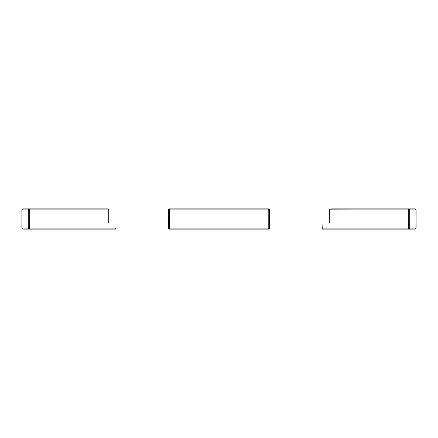 <?xml version="1.0" encoding="UTF-8"?>
<svg xmlns="http://www.w3.org/2000/svg" width="438" height="438" viewBox="0 0 438 438"><rect width="100%" height="100%" fill="white"/><g stroke="black" fill="none" stroke-linecap="round" stroke-linejoin="round"><path stroke-width="0.66" d="M269.452 228.505L269.54 228.099L269.452 228.505M169.314 208.904L169.473 208.893A1.013 1.013 0 0 0 168.46 209.901L169.216 209.901L169.216 228.099L219 228.099L169.216 228.099L169.473 229.107L219 229.107L219 228.099L268.784 228.099L268.784 209.901L169.216 209.901L219 209.901L219 208.893L169.473 208.893L169.216 209.901L168.46 209.901L168.86 209.096L169.473 208.893A1.013 1.013 0 0 0 168.46 209.901L168.46 228.099L169.101 229.036M169.473 208.893L268.527 208.893A1.013 1.013 0 0 1 269.54 209.901L268.784 209.901L268.784 228.099L219 228.099L219 229.107L169.473 229.107A1.013 1.013 0 0 1 168.46 228.099A1.013 1.013 0 0 0 169.473 229.107L169.473 208.893L168.597 209.397L169.008 209.003M268.992 209.003L269.501 209.627M116.01 228.099L116.01 223.041L108.739 223.041L108.739 209.901L29.269 209.901L29.269 228.099L116.01 228.099L116.01 223.041L108.739 223.041L108.739 209.901L107.655 208.942L29.269 208.893L107.173 208.893L108.115 209.096L108.739 209.901L21.9 209.901L28.289 209.901L28.289 228.099L28.289 209.901L29.269 209.901L29.269 208.893L29.269 229.107L115.517 229.107L116.01 228.099L28.289 228.099L29.269 228.099L29.269 229.107L115.517 229.107L116.01 228.099M22.913 208.893L29.269 208.893L22.913 208.893L21.9 209.901L21.9 228.099L28.289 228.099L28.579 228.811L29.269 229.107A1.013 0.98 -90 0 1 28.289 228.099L21.9 228.099L22.913 229.107L29.269 229.107L28.579 228.811L29.269 229.107L22.913 229.107M28.579 209.189L28.289 209.901A1.013 0.98 -90 0 1 29.269 208.893L28.579 209.189M108.525 209.397L108.739 209.901M107.173 208.893L107.655 208.942L107.173 208.893M168.499 209.627L168.86 209.096M268.899 229.036L268.527 229.107A1.013 1.013 0 0 0 269.54 228.099L269.54 209.901L269.54 228.099A1.013 1.013 0 0 1 268.527 229.107L268.784 228.099L269.54 228.099L268.784 228.099L268.527 229.107L219 229.107L268.527 229.107M268.686 208.904L268.784 209.901L269.54 209.901L269.403 209.397M269.54 209.901A1.013 1.013 0 0 0 268.527 208.893L219 208.893L219 209.901L268.784 209.901L268.527 208.893M168.46 209.901L168.46 228.099L169.216 228.099L168.46 228.099L168.548 228.505M322.302 229.036L415.087 229.107L408.731 229.107L408.731 209.901L329.261 209.901L329.261 223.041L321.99 223.041L322.302 229.036M329.475 209.397L330.827 208.893L408.731 208.893L408.731 209.901L329.261 209.901L329.475 209.397L329.261 223.041L321.99 223.041L321.99 228.099L408.731 228.099L321.99 228.099L322.034 228.505M409.103 229.03L409.711 228.099L408.731 228.099L408.731 209.901L409.711 209.901L408.731 209.901L408.731 208.893A1.013 0.98 90 0 1 409.711 209.901L416.1 209.901L409.711 209.901L409.711 228.099L416.1 228.099L409.711 228.099A1.013 0.98 90 0 1 408.731 229.107L322.483 229.107M329.885 209.096L415.087 208.893L408.731 208.893L409.426 209.189L409.711 209.901L409.711 228.099L408.731 228.099L408.731 229.107M415.087 208.893L416.1 209.901L416.1 228.099L415.087 229.107"/></g></svg>
